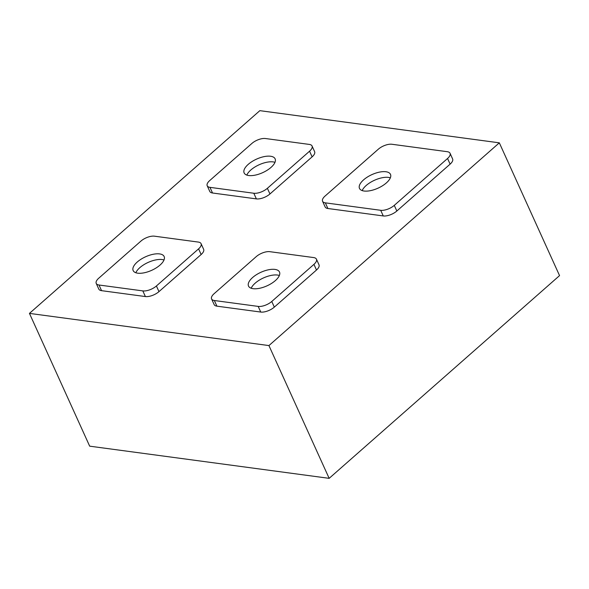 <?xml version="1.0" encoding="UTF-8"?>
<svg xmlns="http://www.w3.org/2000/svg" width="589" height="589" viewBox="0 0 589 589"><rect width="100%" height="100%" fill="white"/><g stroke="black" fill="none" stroke-linecap="round" stroke-linejoin="round"><path stroke-width="0.88" d="M248.676 175.522A17.015 7.429 155.6 0 1 244.133 172.908A17.015 7.429 155.6 0 1 252.055 161.533A17.015 7.429 155.6 0 1 270.579 156.247A17.015 7.429 155.6 0 1 275.122 158.853A17.015 7.429 155.6 0 1 267.2 170.228A17.015 7.429 155.6 0 1 248.676 175.522M246.835 175.095A17.015 7.429 155.6 0 1 257.754 165.421A17.015 7.429 155.6 0 1 273.141 161.901A17.015 7.429 155.6 0 1 274.989 162.321M364.031 191.02A17.015 7.429 155.6 0 1 359.489 188.406A17.015 7.429 155.6 0 1 367.411 177.031A17.015 7.429 155.6 0 1 385.935 171.745A17.015 7.429 155.6 0 1 390.478 174.351A17.015 7.429 155.6 0 1 382.555 185.734A17.015 7.429 155.6 0 1 364.031 191.02M362.191 190.593A17.015 7.429 155.6 0 1 373.109 180.919A17.015 7.429 155.6 0 1 388.497 177.399A17.015 7.429 155.6 0 1 390.345 177.819M253.056 288.676A17.015 7.429 155.6 0 1 248.514 286.07A17.015 7.429 155.6 0 1 256.429 274.695A17.015 7.429 155.6 0 1 274.953 269.409A17.015 7.429 155.6 0 1 279.495 272.015A17.015 7.429 155.6 0 1 271.581 283.39A17.015 7.429 155.6 0 1 253.056 288.676M251.208 288.249A17.015 7.429 155.6 0 1 262.127 278.575A17.015 7.429 155.6 0 1 277.515 275.056A17.015 7.429 155.6 0 1 279.363 275.483M137.701 273.178A17.015 7.429 155.6 0 1 133.158 270.572A17.015 7.429 155.6 0 1 141.073 259.197A17.015 7.429 155.6 0 1 159.597 253.911A17.015 7.429 155.6 0 1 164.14 256.517A17.015 7.429 155.6 0 1 156.225 267.892A17.015 7.429 155.6 0 1 137.701 273.178M135.853 272.751A17.015 7.429 155.6 0 1 146.771 263.077A17.015 7.429 155.6 0 1 162.159 259.558A17.015 7.429 155.6 0 1 164.007 259.985M156.409 285.974A10.344 4.521 155.6 0 1 142.825 290.9L98.996 285.01A10.344 4.521 155.6 0 1 96.228 283.427A10.344 4.521 155.6 0 1 98.731 278.222L140.904 241.115A10.344 4.521 155.6 0 1 154.48 236.182L198.316 242.072A10.344 4.521 155.6 0 1 201.077 243.662A10.344 4.521 155.6 0 1 198.581 248.86L156.409 285.974L158.971 291.621A10.344 4.521 155.6 0 1 145.387 296.554L101.558 290.664A10.344 4.521 155.6 0 1 98.79 289.074L96.228 283.427M201.077 243.662L203.639 249.309A10.344 4.521 155.6 0 1 201.143 254.514L158.971 291.621M499.325 142.832L259.845 110.658L29.45 313.392L268.93 345.574L499.325 142.832L559.55 275.608L329.155 478.342L268.93 345.574M329.155 478.342L89.675 446.167L29.45 313.392M312.06 145.998L314.622 151.653A10.344 4.521 155.6 0 1 312.126 156.851L269.953 193.965A10.344 4.521 155.6 0 1 256.37 198.891L212.533 193.001A10.344 4.521 155.6 0 1 209.772 191.418L207.21 185.771A10.344 4.521 155.6 0 1 209.713 180.565L251.878 143.451A10.344 4.521 155.6 0 1 265.462 138.525L309.299 144.415A10.344 4.521 155.6 0 1 312.06 145.998A10.344 4.521 155.6 0 1 309.556 151.204L267.384 188.311A10.344 4.521 155.6 0 1 253.807 193.244L209.971 187.354A10.344 4.521 155.6 0 1 207.21 185.771M450.048 153.28L452.61 158.934A10.344 4.521 155.6 0 1 450.114 164.14L396.839 211.017A10.344 4.521 155.6 0 1 383.262 215.942L327.889 208.506A10.344 4.521 155.6 0 1 325.128 206.916L322.566 201.269A10.344 4.521 155.6 0 1 325.062 196.063L378.337 149.186A10.344 4.521 155.6 0 1 391.913 144.261L447.287 151.697A10.344 4.521 155.6 0 1 450.048 153.28A10.344 4.521 155.6 0 1 447.552 158.485L394.277 205.362A10.344 4.521 155.6 0 1 380.7 210.295L325.327 202.852A10.344 4.521 155.6 0 1 322.566 201.269M316.433 259.16L318.995 264.807A10.344 4.521 155.6 0 1 316.499 270.012L274.327 307.119A10.344 4.521 155.6 0 1 260.743 312.052L216.914 306.162A10.344 4.521 155.6 0 1 214.146 304.579L211.584 298.925A10.344 4.521 155.6 0 1 214.087 293.72L256.259 256.613A10.344 4.521 155.6 0 1 269.836 251.68L313.672 257.57A10.344 4.521 155.6 0 1 316.433 259.16A10.344 4.521 155.6 0 1 313.937 264.365L271.765 301.472A10.344 4.521 155.6 0 1 258.181 306.405L214.344 300.515A10.344 4.521 155.6 0 1 211.584 298.925M145.387 296.554L142.825 290.9M101.558 290.664L98.996 285.01M201.143 254.514L198.581 248.86M260.743 312.052L258.181 306.405M274.327 307.119L271.765 301.472M216.914 306.162L214.344 300.515M316.499 270.012L313.937 264.365M327.889 208.506L325.327 202.852M450.114 164.14L447.552 158.485M396.839 211.017L394.277 205.362M383.262 215.942L380.7 210.295M256.37 198.891L253.807 193.244M269.953 193.965L267.384 188.311M212.533 193.001L209.971 187.354M312.126 156.851L309.556 151.204"/></g></svg>
